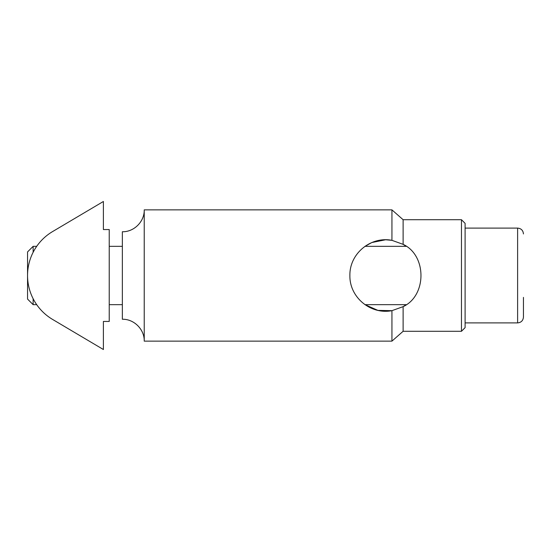 <?xml version="1.0" encoding="UTF-8"?>
<svg xmlns="http://www.w3.org/2000/svg" width="551" height="551" viewBox="0 0 551 551"><rect width="100%" height="100%" fill="white"/><g stroke="black" fill="none" stroke-linecap="round" stroke-linejoin="round"><path stroke-width="0.83" d="M52.579 319.422A51.05 51.05 0 0 1 52.579 231.578L103.395 201.48L103.395 229.553L109.229 229.553L109.229 321.447L103.395 321.447L103.395 349.52L52.579 319.422M36.703 304.669L33.143 304.669L33.143 298.732L32.709 297.864M32.709 253.136L33.143 252.262L33.143 246.331L36.703 246.331M34.389 301.025L33.308 299.048M33.308 251.952L34.389 249.975M523.45 233.934C523.106 230.387 521.156 228.445 517.616 228.1L517.616 322.9C521.156 322.555 523.106 320.613 523.45 317.066L523.45 297.375M33.143 304.669L27.55 299.076L27.55 251.924L33.143 246.331M403.118 244.348L391.94 240.332L403.118 244.348L406.252 246.331L364.996 246.331L371.808 242.543L385.617 239.768L391.94 240.332C370.685 236.103 349.43 253.66 349.885 275.5C349.43 297.34 370.685 314.897 391.94 310.668L403.118 306.652C426.908 295.646 426.908 255.354 403.118 244.348L403.118 219.711L391.94 209.869L391.94 240.332M391.94 310.668L377.917 310.385L364.996 304.669L406.252 304.669L403.118 306.652L403.118 331.289L391.94 341.131L391.94 310.668M144.231 341.131C144.534 329.443 134.045 318.953 122.356 319.256L122.356 231.744C134.045 232.047 144.534 221.557 144.231 209.869L144.231 341.131L391.94 341.131M403.118 219.711L461.462 219.711L461.462 331.289L403.118 331.289M461.462 219.711L465.106 223.355L465.106 327.645L461.462 331.289M517.616 228.1L465.106 228.1M517.616 322.9L465.106 322.9M122.356 246.331L109.229 246.331M122.356 304.669L109.229 304.669M144.231 209.869L391.94 209.869"/></g></svg>
